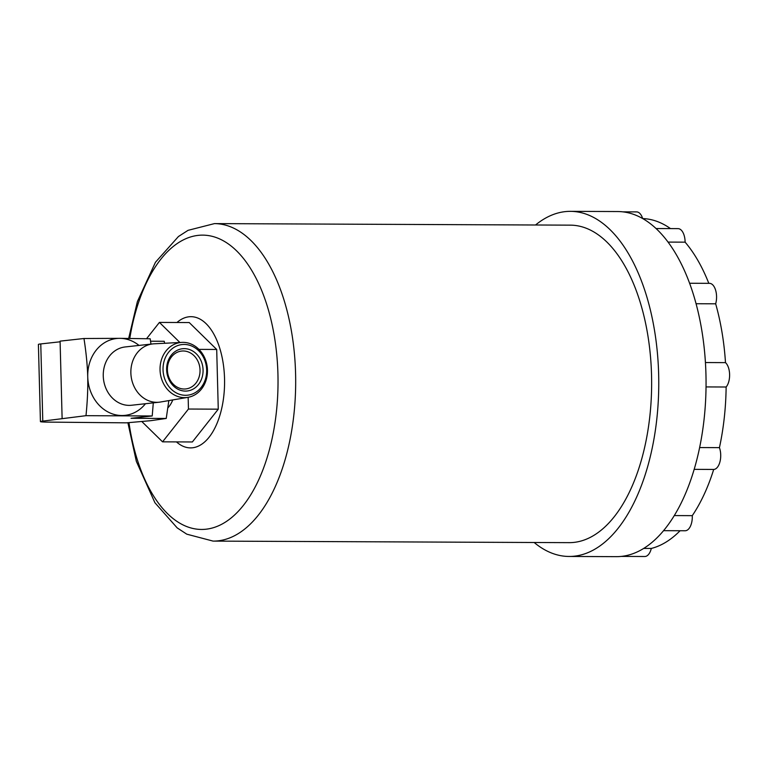 <?xml version="1.0" encoding="UTF-8"?>
<svg xmlns="http://www.w3.org/2000/svg" width="768" height="768" viewBox="0 0 768 768"><rect width="100%" height="100%" fill="white"/><g stroke="black" fill="none" stroke-linecap="round" stroke-linejoin="round"><path stroke-width="1.15" d="M188.15 397.306L188.458 409.037L162.557 441.84L141.859 421.565M146.563 338.707L159.427 322.416L179.914 342.49M167.942 407.779A29.05 14.986 -89.8 0 0 172.781 399.926M188.458 409.037L218.266 409.171L216.701 349.459L198.931 349.382M218.266 409.171L192.365 441.965L162.557 441.84M159.427 322.416L189.235 322.55L216.701 349.459M176.458 441.898A65.597 33.84 90.2 0 0 224.534 378.528A65.597 33.84 -89.8 0 0 176.966 322.493M214.464 223.603A158.755 81.898 -89.8 0 1 295.574 373.334A158.755 81.898 90.2 0 1 213.091 541.104L569.05 542.65A158.755 81.898 -89.8 0 0 651.533 374.88A158.755 81.898 -89.8 0 0 570.432 225.149L214.464 223.603L188.064 230.333L178.445 236.515L155.462 262.253L137.395 301.555L128.678 338.41M570.49 211.344L617.789 211.546A172.56 89.021 -89.8 0 1 657.59 230.006A172.56 89.021 -89.8 0 1 691.786 289.469A172.56 89.021 -89.8 0 1 705.946 374.294A172.56 89.021 -89.8 0 1 696.298 461.75A172.56 89.021 -89.8 0 1 665.405 528.394A172.56 89.021 -89.8 0 1 621.552 556.378A172.56 89.021 -89.8 0 1 616.291 556.656L568.992 556.454A172.56 89.021 90.2 0 0 658.646 374.093A172.56 89.021 -89.8 0 0 570.49 211.344A172.56 89.021 -89.8 0 0 535.536 224.995M568.992 556.454A172.56 89.021 90.2 0 1 534.163 542.496M689.597 283.258L709.517 283.344A13.805 7.123 90.2 0 1 715.67 303.811A165.658 85.459 90.2 0 1 725.491 362.63A13.805 7.123 90.2 0 1 729.6 374.4A13.805 7.123 90.2 0 1 726.134 387.005L706.042 386.918M725.491 362.63L705.437 362.544M726.134 387.005A165.658 85.459 90.2 0 1 719.434 447.648A13.805 7.123 90.2 0 1 719.942 461.856A13.805 7.123 90.2 0 1 713.702 469.44A165.658 85.459 90.2 0 1 692.275 515.654A13.805 7.123 90.2 0 1 685.123 530.755L663.562 530.669M656.054 228.538L678.058 228.634A13.805 7.123 90.2 0 1 685.114 242.16A165.658 85.459 90.2 0 1 708.806 283.334M642.72 218.573A165.658 85.459 90.2 0 1 670.493 228.595M622.829 211.843L636.605 211.901A13.805 7.123 90.2 0 1 642.653 218.534M680.083 530.736A165.658 85.459 90.2 0 1 651.302 548.448A13.805 7.123 90.2 0 1 644.784 556.502L621.341 556.406M719.434 447.648L699.619 447.562M713.702 469.44L694.166 469.354M715.67 303.811L696.067 303.725M685.114 242.16L668.064 242.093M651.302 548.448L643.709 548.419M692.275 515.654L674.275 515.578M85.987 415.68L152.218 415.968L131.069 418.301L166.234 418.454L150.883 420.672L126.403 422.842L48.442 422.112A16.57 0.835 178.5 0 1 40.426 421.603A16.57 0.835 178.5 0 1 42.787 421.104L85.987 415.68C87.418 401.51 88.003 388.541 87.734 376.79A38.65 33.053 83.7 0 0 121.853 415.526A38.65 33.053 83.7 0 0 145.469 403.718M152.218 415.968L153.293 402.854M83.971 338.506C86.15 352.454 87.398 365.222 87.734 376.79A38.65 33.053 83.7 0 1 119.827 338.342L83.971 338.506L60.086 341.136L62.112 418.32M139.037 345.427A38.65 33.053 83.7 0 0 119.827 338.342L150.192 338.784L150.97 344.112M40.426 421.603L38.4 344.419A16.57 0.835 -1.5 0 1 40.771 343.93L60.106 341.798M150.557 341.213L164.208 341.27L164.659 343.267M168.845 400.598L166.234 418.454M185.52 395.299A25.469 21.782 83.7 0 0 206.669 369.965A25.469 21.782 83.7 0 0 184.186 344.448A25.469 21.782 83.7 0 0 163.037 369.773A25.469 21.782 83.7 0 0 185.52 395.299M166.646 369.792A21.254 18.182 -96.3 0 1 184.301 348.643A21.254 18.182 -96.3 0 1 203.069 369.946A21.254 18.182 -96.3 0 1 185.414 391.094A21.254 18.182 -96.3 0 1 166.646 369.792M184.474 397.622A27.677 23.664 83.7 0 0 187.968 397.334A27.677 23.664 83.7 0 0 207.341 368.054A27.677 23.664 83.7 0 0 183.024 342.365A27.677 23.664 83.7 0 0 181.91 342.394A27.677 23.664 83.7 0 0 160.07 370.541A27.677 23.664 83.7 0 0 184.474 397.622M187.968 397.334L160.454 402.019A29.318 25.075 -96.3 0 1 159.206 402.202A29.318 25.075 -96.3 0 1 156.758 402.326A29.318 25.075 -96.3 0 1 130.867 372.95A29.318 25.075 -96.3 0 1 152.774 343.91A29.318 25.075 -96.3 0 1 154.032 343.805L181.91 342.394M159.206 402.202L131.587 405.245A29.318 25.075 -96.3 0 1 130.33 405.35A29.318 25.075 -96.3 0 1 129.139 405.379A29.318 25.075 -96.3 0 1 103.258 375.994A29.318 25.075 -96.3 0 1 123.907 347.136A29.318 25.075 -96.3 0 1 125.155 346.954L152.774 343.91M167.395 369.926A19.046 16.291 -96.3 0 1 181.632 351.062A19.046 16.291 -96.3 0 1 200.035 370.07A19.046 16.291 -96.3 0 1 185.808 388.934A19.046 16.291 -96.3 0 1 167.395 369.926M128.966 422.64A147.168 75.917 90.2 0 0 214.282 527.414A147.168 75.917 90.2 0 0 277.93 373.939A147.168 75.917 -89.8 0 0 211.882 236.256A147.168 75.917 -89.8 0 0 129.782 338.419M40.771 343.93L42.787 421.104M127.891 422.726L136.349 461.386L154.915 502.723L177.187 527.894L186.787 534.173L213.091 541.104"/></g></svg>
